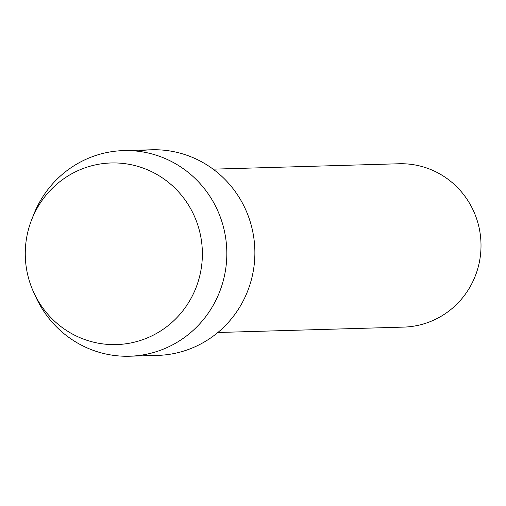 <?xml version="1.0" encoding="UTF-8"?>
<svg xmlns="http://www.w3.org/2000/svg" width="506" height="506" viewBox="0 0 506 506"><rect width="100%" height="100%" fill="white"/><g stroke="black" fill="none" stroke-linecap="round" stroke-linejoin="round"><path stroke-width="0.76" d="M156.607 174.304A90.846 88.556 -91.7 0 0 36.287 209.762A90.846 88.556 -91.7 0 0 71.023 333.245A90.846 88.556 -91.7 0 0 191.35 297.794A90.846 88.556 -91.7 0 0 156.607 174.304A90.846 88.556 -91.7 0 0 31.6 219.901A90.846 88.556 -91.7 0 0 33.7 292.36A90.846 88.556 -91.7 0 0 71.023 333.245A90.846 88.556 -91.7 0 0 191.35 297.794A90.846 88.556 -91.7 0 0 156.607 174.304M143.552 354.795A102.851 100.258 -91.7 0 0 250.179 283.866A102.851 100.258 -91.7 0 0 203.064 162.622A102.851 100.258 -91.7 0 0 137.645 151.205M217.858 332.499L403.737 327.104A81.706 79.644 -91.7 0 0 478.784 264.752A81.706 79.644 -91.7 0 0 439.853 173.956A81.706 79.644 -91.7 0 0 399 163.761L213.121 169.156M33.7 292.36L35.869 297.092A102.851 100.258 -91.7 0 0 78.126 343.378A102.851 100.258 -91.7 0 0 129.555 356.218A102.851 100.258 -91.7 0 0 224.019 277.731A102.851 100.258 -91.7 0 0 175.019 163.438A102.851 100.258 -91.7 0 0 123.59 150.598A102.851 100.258 -91.7 0 0 33.491 215.056L31.6 219.901M129.555 356.218L157.606 355.402A102.851 100.258 -91.7 0 0 252.07 276.915A102.851 100.258 -91.7 0 0 203.064 162.622A102.851 100.258 -91.7 0 0 151.636 149.782L123.59 150.598"/></g></svg>

